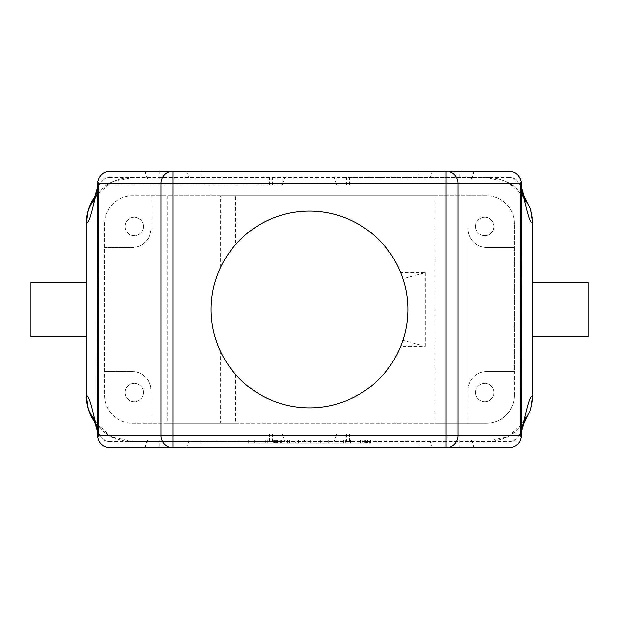 <?xml version="1.0" encoding="UTF-8"?>
<svg xmlns="http://www.w3.org/2000/svg" width="619" height="619" viewBox="0 0 619 619"><rect width="100%" height="100%" fill="white"/><g stroke="black" fill="none" stroke-linecap="round" stroke-linejoin="round"><path stroke-width="0.46" stroke-dasharray="3.1 2.32" d="M365.21 443.243L364.289 443.243L365.21 443.243L365.21 440.163L365.999 440.163L364.289 440.163L365.21 440.163L365.21 443.243M365.45 443.243L365.45 440.163L362.92 440.163L362.92 443.243L364.289 443.243L364.289 440.163L364.289 443.243L364.289 440.163L367.516 440.163L367.516 443.243L366.487 443.243L367.454 443.243L367.454 440.163L366.487 440.163L366.487 443.243L362.92 443.243L362.92 440.163L364.289 440.163L364.289 443.243L365.311 443.243L365.311 440.163M365.311 443.243L365.999 443.243L365.999 440.163L365.999 443.243L367.516 443.243M367.516 440.163L365.45 440.163M260.228 443.243L248.66 443.243L260.228 443.243L260.228 440.163L254.216 440.163L260.228 440.163L260.228 443.243L260.228 440.163L265.791 440.163L260.228 440.163L260.228 443.243M254.216 440.163L254.216 443.243L254.216 440.163L248.66 440.163L254.216 440.163L254.216 443.243L254.216 440.163M248.66 440.163L248.66 443.243L248.66 440.163M265.791 440.163L265.791 443.243L265.791 440.163M279.115 440.163L275.594 440.163L277.815 440.163L277.815 443.243L278.101 440.163L279.115 440.163L279.115 443.243L275.594 443.243L277.815 443.243M277.56 440.163L277.56 443.243M278.101 443.243L279.115 443.243M275.594 440.163L275.594 443.243M276.569 440.163L276.569 443.243M276.848 440.163L276.848 443.243M277.088 440.163L277.088 443.243M277.297 440.163L277.297 443.243M281.529 443.243L267.779 443.243L281.529 443.243L281.529 440.163L267.779 440.163L280.484 440.163L280.484 443.243M274.279 440.163L274.279 443.243M273.273 440.163L273.273 443.243M267.779 440.163L267.779 443.243M274.341 443.243L274.341 440.163M280.686 440.163L280.686 443.243M287.587 440.163L287.587 443.243M280.484 440.163L281.529 440.163M295.356 440.163L305.84 440.163L300.819 440.163L300.819 443.243L289.545 443.243L295.101 443.243L295.101 440.163C299.511 440.163 299.511 440.163 295.101 440.163C299.511 440.163 299.511 440.163 295.101 440.163L295.356 443.243L305.84 443.243L300.819 443.243L304.416 443.243L304.416 440.163L289.545 440.163L295.101 440.163L295.101 443.243C299.511 443.243 299.511 443.243 295.101 443.243C299.511 443.243 299.511 443.243 295.101 443.243L295.356 443.243M289.545 440.163L289.545 443.243L289.545 440.163M305.84 440.163L305.84 443.243M299.101 440.163L299.101 443.243M310.413 443.243L320.333 443.243L306.072 443.243L310.413 443.243L310.413 440.163L320.333 440.163L306.072 440.163L310.413 440.163L310.413 443.243M306.072 440.163L306.072 443.243L306.072 440.163M320.333 440.163L320.333 443.243L320.333 440.163M315.976 440.163L315.976 443.243L315.976 440.163M323.126 443.243L328.666 443.243L323.126 443.243L323.126 440.163L328.666 440.163L323.126 440.163L323.126 443.243M328.666 440.163L328.666 443.243L328.666 440.163M343.413 443.243L332.852 443.243L343.413 443.243L343.413 440.163L350.455 440.163L332.852 440.163L343.413 440.163M338.183 443.243L338.183 440.163L338.183 443.243M332.852 440.163L332.852 443.243L332.852 440.163M339.97 443.243L339.97 440.163M345.317 443.243L345.317 440.163L345.317 443.243M350.455 440.163L350.455 443.243L350.455 440.163M370.425 443.243L358.819 443.243L358.819 440.163L370.232 440.163L352.807 440.163L370.425 440.163L364.877 440.163L364.877 443.243L352.807 443.243L370.425 443.243L370.425 440.163L370.425 443.243L352.807 443.243L370.232 443.243L370.232 440.163L352.807 440.163L370.425 440.163M370.232 440.163L370.232 443.243M364.877 440.163L364.877 443.243M248.01 443.243L370.99 443.243L248.01 443.243L248.01 440.163L248.01 443.243L370.99 443.243L370.99 440.163L248.01 440.163L370.99 440.163L370.99 443.243L248.01 443.243L248.01 440.163L370.99 440.163L248.01 440.163L248.01 443.243M370.99 440.163L370.99 443.243L370.99 440.163M159.276 440.163L471.686 440.163L159.276 440.163L159.276 447.854L144.521 447.854L474.479 447.854L172.933 447.854M459.724 178.837L147.314 178.837L471.686 178.837L459.724 178.837L459.724 171.146L144.521 171.146L459.724 171.146M125.023 392.508A9.223 9.223 0 0 0 138.857 400.501A9.223 9.223 0 0 0 138.857 384.523A9.223 9.223 0 0 0 125.023 392.508A9.223 9.223 0 0 0 138.857 400.501A9.223 9.223 0 0 0 138.857 384.523A9.223 9.223 0 0 0 125.023 392.508M475.516 226.492A9.223 9.223 0 0 0 489.35 234.477A9.223 9.223 0 0 0 489.35 218.499A9.223 9.223 0 0 0 475.516 226.492A9.223 9.223 0 0 0 489.35 234.477A9.223 9.223 0 0 0 489.35 218.499A9.223 9.223 0 0 0 475.516 226.492M475.516 392.508A9.223 9.223 0 0 0 489.35 400.501A9.223 9.223 0 0 0 489.35 384.523A9.223 9.223 0 0 0 475.516 392.508A9.223 9.223 0 0 0 489.35 400.501A9.223 9.223 0 0 0 489.35 384.523A9.223 9.223 0 0 0 475.516 392.508M400.702 346.392L402.899 340.396L425.284 346.392L400.702 346.392A98.382 98.382 0 0 1 235.707 374.572L235.707 423.257L167.231 423.257L167.231 195.743L220.333 195.743L220.333 267.911A98.382 98.382 0 0 0 220.333 351.089C224.341 359.647 229.463 367.477 235.707 374.572M402.899 278.604L400.702 272.608L425.284 272.608L402.899 278.604C406.203 288.64 407.859 298.938 407.875 309.5C407.859 320.062 406.203 330.36 402.899 340.396M425.284 272.608L425.284 346.392M220.333 195.743L235.707 195.743L235.707 244.428C229.463 251.523 224.341 259.353 220.333 267.911M167.231 423.257L150.85 423.257L150.85 390.055C149.419 377.907 145.55 377.598 142.285 374.472C140.281 372.901 136.985 371.942 132.404 371.601L104.735 371.601L132.404 371.601A18.446 18.446 0 0 1 150.85 390.055L150.85 423.257L132.404 423.257A27.669 27.669 0 0 1 104.735 395.587L104.735 223.413A27.669 27.669 0 0 1 132.404 195.743L150.85 195.743L150.85 228.945A18.446 18.446 0 0 1 132.404 247.399L104.735 247.399L132.404 247.399C136.961 247.082 140.258 246.122 142.285 244.528C145.604 241.371 149.396 241.093 150.85 228.945L150.85 195.743L167.231 195.743M125.023 226.492A9.223 9.223 0 0 0 138.857 234.477A9.223 9.223 0 0 0 138.857 218.499A9.223 9.223 0 0 0 125.023 226.492A9.223 9.223 0 0 0 138.857 234.477A9.223 9.223 0 0 0 138.857 218.499A9.223 9.223 0 0 0 125.023 226.492M220.333 351.089L220.333 423.257M235.707 244.428A98.382 98.382 0 0 1 400.702 272.608M235.707 195.743L434.902 195.743L434.902 423.257L235.707 423.257M434.902 195.743L486.588 195.743A27.669 27.669 0 0 1 514.257 223.413L514.257 247.399L486.588 247.399A18.446 18.446 0 0 1 468.134 228.945L468.134 390.055A18.446 18.446 0 0 1 486.588 371.601L514.257 371.601L514.257 247.399L486.588 247.399A18.446 18.446 0 0 1 468.134 228.945L468.134 423.257L434.902 423.257M486.588 371.601L514.257 371.601L514.257 395.587A27.669 27.669 0 0 1 486.588 423.257L468.134 423.257L468.134 390.055A18.446 18.446 0 0 1 486.588 371.601M514.257 395.587L514.257 223.413A27.669 27.669 0 0 0 486.588 195.743L132.404 195.743A27.669 27.669 0 0 0 104.735 223.413L104.735 395.587A27.669 27.669 0 0 0 132.404 423.257L486.588 423.257A27.669 27.669 0 0 0 514.257 395.587M30.95 336.558L30.95 282.442M86.289 309.5L86.289 336.558L86.289 309.5M524.448 197.028L508.269 182.698L486.588 177.297A46.116 46.116 0 0 1 532.711 223.413L532.711 395.587A46.116 46.116 0 0 1 486.588 441.703L132.412 441.703L111.776 436.828L94.514 421.856M132.559 441.703L284.902 441.703L109.594 441.703L104.89 440.643L98.436 434.02L107.211 434.02C114.825 439.08 123.274 441.641 132.559 441.703L132.412 441.703A46.116 46.116 0 0 1 95.821 423.667M86.289 395.587L86.289 223.413M588.05 282.442L588.05 336.558M532.711 309.5L532.711 336.558L532.711 309.5M521.291 187.162A12.867 12.821 -90 0 0 520.564 184.98L511.789 184.98C504.176 179.92 495.726 177.359 486.441 177.297L132.559 177.297C123.282 177.359 114.84 179.92 107.211 184.98L107.667 184.98C97.717 191.163 92.192 203.28 92.927 202.39M526.073 202.39C526.808 203.28 521.283 191.163 511.333 184.98L336.891 184.98L334.098 177.297L336.891 184.98L520.564 184.98L514.11 178.357L512.664 177.8M97.709 187.162A12.867 12.821 -90 0 1 98.436 184.98L282.109 184.98L284.902 177.297L282.109 184.98L98.436 184.98L104.905 178.342L109.594 177.297L106.329 177.792L100.092 182.311L97.709 189.592M486.441 177.297L132.559 177.297M272.608 184.98L272.608 177.297L109.594 177.297M94.514 197.144L111.776 182.172L132.412 177.297A46.116 46.116 0 0 0 95.821 195.333M521.291 429.408L518.877 436.743L512.664 441.2L509.406 441.703L334.098 441.703L486.588 441.703L507.742 436.581L524.448 421.972M509.406 441.703L514.18 440.62L520.564 434.02L336.891 434.02L334.098 441.703L336.891 434.02L511.789 434.02C504.16 439.095 495.711 441.656 486.441 441.703M521.291 431.838A12.867 12.821 -90 0 1 520.564 434.02L511.325 434.02C521.283 427.837 526.8 415.72 526.073 416.61M521.291 189.592L518.915 182.326L512.671 177.792L509.406 177.297L514.11 178.357M509.406 177.297L346.392 177.297L346.392 184.98M110.321 171.146L508.679 171.146M92.927 416.61C92.192 415.72 97.717 427.837 107.667 434.02L282.109 434.02L284.902 441.703L282.109 434.02L98.436 434.02A12.867 12.821 -90 0 1 97.709 431.838M109.594 441.703L106.336 441.2L100.146 436.743L97.709 429.408M346.392 434.02L346.392 441.703L272.608 441.703L272.608 434.02M110.321 447.854L508.679 447.854M371.129 440.163L359.005 440.163L371.129 440.163L371.129 443.243L359.005 443.243L371.129 443.243M369.705 443.243L360.436 443.243L369.705 443.243L369.705 440.163L360.436 440.163L369.705 440.163M147.724 440.163L145.024 447.854M186.543 447.854L189.244 440.163M200.796 440.163L200.796 447.854M418.204 447.854L418.204 440.163M429.756 440.163L432.457 447.854M473.976 447.854L471.276 440.163M459.724 440.163L459.724 447.854M473.976 171.146L471.276 178.837M429.756 178.837L432.457 171.146M418.204 171.146L418.204 178.837M200.796 178.837L200.796 171.146M186.543 171.146L189.244 178.837M147.724 178.837L145.024 171.146M159.276 171.146L159.276 178.837M349.472 184.98L349.472 177.297M269.528 184.98L269.528 177.297M349.472 441.703L349.472 434.02M269.528 441.703L269.528 434.02M298.59 440.163L298.59 443.243M352.807 440.163L352.807 443.243M147.314 440.163L144.521 447.854M471.686 440.163L474.479 447.854M147.314 178.837L144.521 171.146M471.686 178.837L474.479 171.146M104.905 178.349L106.336 177.8M97.709 186.83L98.336 185.22M521.291 432.17L520.664 433.78M521.291 186.83L520.664 185.22M104.89 440.651L106.336 441.2M97.709 432.17L98.336 433.78M514.18 440.62L512.664 441.2M359.005 440.163L359.005 443.243M360.436 443.243L360.436 440.163"/><path stroke-width="0.93" d="M407.875 309.5A98.382 98.382 0 0 1 260.305 394.705A98.382 98.382 0 0 1 260.305 224.295A98.382 98.382 0 0 1 407.875 309.5M86.289 282.442L30.95 282.442L30.95 336.558L86.289 336.558M94.514 421.856L88.238 408.85L86.289 395.587L86.289 223.413C90.359 223.103 93.67 200.935 97.353 190.165A12.867 12.821 -90 0 1 97.709 187.162M95.821 423.667A46.116 46.116 0 0 1 86.289 395.587C90.359 395.897 93.67 418.065 97.353 428.835L97.709 437.231L98.282 435.552L98.282 183.448L97.709 181.769C99.264 175.131 103.466 171.587 110.321 171.146L172.933 171.146A12.295 11.877 90 0 0 161.048 183.448L161.048 435.552A12.295 11.877 90 0 0 172.933 447.854L110.321 447.854C103.048 447.166 98.847 443.622 97.709 437.231M532.711 336.558L588.05 336.558L588.05 282.442L532.711 282.442M524.448 197.028L530.576 209.462L532.711 223.413L532.711 395.587L530.622 409.383L524.448 421.972M97.709 181.769L97.353 428.835A12.867 12.821 -90 0 0 97.709 431.838M95.821 195.333A46.116 46.116 0 0 0 86.289 223.413L88.238 210.151L94.514 197.144M521.291 431.838A12.867 12.821 -90 0 0 521.647 428.835C525.33 418.065 528.641 395.897 532.711 395.587M532.711 223.413C528.641 223.103 525.33 200.935 521.647 190.165A12.867 12.821 -90 0 0 521.291 187.162M521.647 190.165L521.291 181.769L520.718 183.448L457.952 183.448L457.952 435.552L520.718 435.552L521.291 437.231L521.647 190.165M521.291 437.231C520.161 443.614 515.96 447.158 508.679 447.854L446.067 447.854L446.067 183.448L457.952 183.448A12.295 11.877 90 0 0 446.067 171.146L508.679 171.146C515.534 171.587 519.736 175.131 521.291 181.769M98.282 435.552L172.933 435.552L172.933 183.448L446.067 183.448L446.067 171.146L172.933 171.146L172.933 183.448L98.282 183.448M172.933 447.854L446.067 447.854A12.295 11.877 -90 0 0 457.952 435.552L172.933 435.552L172.933 447.854L159.276 447.854M520.718 435.552L520.718 183.448M92.927 202.39L97.709 186.83M526.065 416.618L521.291 432.17M526.073 202.39L521.291 186.83M92.927 416.61L97.709 432.17"/></g></svg>
